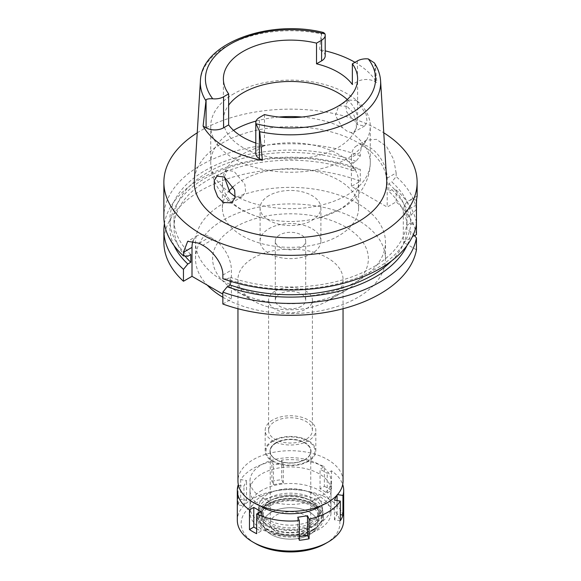 <?xml version="1.0" encoding="UTF-8"?>
<svg xmlns="http://www.w3.org/2000/svg" width="581" height="581" viewBox="0 0 581 581"><rect width="100%" height="100%" fill="white"/><g stroke="black" fill="none" stroke-linecap="round" stroke-linejoin="round"><path stroke-width="0.44" stroke-dasharray="2.9 2.18" d="M374.36 62.893L375.232 65.021L376.902 82.734L374.919 81.587A12.361 7.132 0 0 0 357.438 81.587L352.362 84.514M347.256 99.533A67.113 38.745 180 0 1 357.613 120.209A67.113 38.745 180 0 1 337.953 147.603A67.113 38.745 180 0 1 264.82 156.006A67.113 38.745 180 0 1 223.387 120.209A67.113 38.745 180 0 1 228.638 105.19M325.207 55.841A12.361 7.132 0 0 0 321.591 50.794L319.601 49.654A91.173 52.639 180 0 1 325.207 50.859M354.984 62.327A91.173 52.639 180 0 1 376.902 82.734M319.601 49.654L321.278 33.865L321.591 33.124L323.646 32.543M386.677 180.284A96.235 55.558 0 0 0 325.752 130.551A96.235 55.558 0 0 0 222.45 142.962A96.235 55.558 0 0 0 194.323 180.284M356.669 100.622L366.19 114.283L367.018 121.632L364.752 125.91L357.743 124.813L346.748 112.053L345.731 104.74L348.789 100.026L356.669 100.622M255.793 143.035A67.113 38.745 0 0 0 264.486 145.591L259.409 148.518A12.361 7.132 0 0 0 255.793 153.566M264.486 114.573L264.486 145.591M234.092 93.606A79.779 46.059 0 0 0 210.721 126.179A79.779 46.059 0 0 0 259.968 168.73A79.779 46.059 0 0 0 346.908 158.744A79.779 46.059 0 0 0 370.279 126.179A79.779 46.059 0 0 0 321.032 83.62A79.779 46.059 0 0 0 234.092 93.606M346.908 106.258L338.796 105.8L335.36 115.466L342.463 127.667L346.893 131.081L351.026 132.606L353.989 132.119L356.458 127.733L355.957 120.158L352.544 111.944L346.908 106.258M338.672 209.959A68.122 39.334 0 0 0 358.622 182.143A68.122 39.334 0 0 0 316.572 145.809A68.122 39.334 0 0 0 242.328 154.335A68.122 39.334 0 0 0 222.378 182.143A68.122 39.334 0 0 0 261.181 217.65A68.122 39.334 0 0 0 319.819 217.65A68.122 39.334 0 0 0 338.672 209.959M224.382 177.052L227.004 170.342L234.092 171.395L244.913 184.315L245.618 191.745L242.204 196.661L238.537 197.555L235.276 196.785M233.235 186.683A68.122 39.334 180 0 1 242.328 180.183A68.122 39.334 180 0 1 316.572 171.656A68.122 39.334 180 0 1 358.622 207.991A68.122 39.334 180 0 1 338.672 235.806A68.122 39.334 180 0 1 264.428 244.332A68.122 39.334 180 0 1 222.378 207.991A68.122 39.334 180 0 1 228.899 191.193M269.01 195.586A30.394 17.546 0 0 0 260.106 207.991A30.394 17.546 0 0 0 278.873 224.201A30.394 17.546 0 0 0 311.99 220.402A30.394 17.546 0 0 0 320.894 207.991A30.394 17.546 0 0 0 302.127 191.781A30.394 17.546 0 0 0 269.01 195.586M311.99 253.483A30.394 17.546 180 0 1 278.873 257.289A30.394 17.546 180 0 1 260.106 241.079A30.394 17.546 180 0 1 269.01 228.667A30.394 17.546 180 0 1 302.127 224.869A30.394 17.546 180 0 1 320.894 241.079A30.394 17.546 180 0 1 311.99 253.483M279.759 234.877A15.193 8.773 0 0 0 275.307 241.079A15.193 8.773 0 0 0 284.683 249.184A15.193 8.773 0 0 0 301.241 247.281A15.193 8.773 0 0 0 305.693 241.079A15.193 8.773 0 0 0 296.317 232.974A15.193 8.773 0 0 0 279.759 234.877M301.241 306.318A15.193 8.773 180 0 1 284.683 308.22A15.193 8.773 180 0 1 275.307 300.116A15.193 8.773 180 0 1 279.759 293.913A15.193 8.773 180 0 1 296.317 292.011A15.193 8.773 180 0 1 305.693 300.116A15.193 8.773 180 0 1 301.241 306.318M275.009 291.168A21.904 12.644 0 0 0 268.596 300.116A21.904 12.644 0 0 0 282.119 311.801A21.904 12.644 0 0 0 305.991 309.056A21.904 12.644 0 0 0 312.404 300.116A21.904 12.644 0 0 0 298.881 288.43A21.904 12.644 0 0 0 275.009 291.168M305.991 439.33A21.904 12.644 180 0 1 282.119 442.068A21.904 12.644 180 0 1 268.596 430.383A21.904 12.644 180 0 1 275.009 421.443A21.904 12.644 180 0 1 298.881 418.705A21.904 12.644 180 0 1 312.404 430.383A21.904 12.644 180 0 1 305.991 439.33M272.591 420.048A25.324 14.619 0 0 0 265.176 430.383A25.324 14.619 0 0 0 280.812 443.891A25.324 14.619 0 0 0 308.409 440.725A25.324 14.619 0 0 0 315.824 430.383A25.324 14.619 0 0 0 300.188 416.875A25.324 14.619 0 0 0 272.591 420.048M308.409 461.401A25.324 14.619 180 0 1 280.812 464.575A25.324 14.619 180 0 1 265.176 451.067A25.324 14.619 180 0 1 272.591 440.725A25.324 14.619 180 0 1 300.188 437.558A25.324 14.619 180 0 1 315.824 451.067A25.324 14.619 180 0 1 308.409 461.401M273.201 441.073A24.467 14.126 0 0 0 266.098 450.014A24.467 14.126 0 0 0 280.303 463.907A24.467 14.126 0 0 0 307.799 461.053A24.467 14.126 0 0 0 314.902 450.014A24.467 14.126 0 0 0 299.019 437.82A24.467 14.126 0 0 0 273.201 441.073A24.467 14.126 180 0 1 299.019 437.82A24.467 14.126 180 0 1 314.902 450.014A24.467 14.126 180 0 1 307.799 461.053A24.467 14.126 180 0 1 280.303 463.907A24.467 14.126 180 0 1 266.098 450.014A24.467 14.126 180 0 1 273.201 441.073M312.883 519.821A31.657 18.28 180 0 1 277.304 523.51A31.657 18.28 180 0 1 258.93 505.535A31.657 18.28 180 0 1 268.117 493.973A31.657 18.28 180 0 1 301.517 489.761A31.657 18.28 180 0 1 322.07 505.535A31.657 18.28 180 0 1 312.883 519.821M261.849 490.357A40.517 23.393 0 0 0 249.983 506.893A40.517 23.393 0 0 0 274.995 528.507A40.517 23.393 0 0 0 319.151 523.437A40.517 23.393 0 0 0 331.017 506.893A40.517 23.393 0 0 0 306.005 485.28A40.517 23.393 0 0 0 261.849 490.357M319.151 497.59A40.517 23.393 180 0 1 274.995 502.659A40.517 23.393 180 0 1 249.983 481.046A40.517 23.393 180 0 1 261.849 464.502A40.517 23.393 180 0 1 306.005 459.433A40.517 23.393 180 0 1 331.017 481.046A40.517 23.393 180 0 1 319.151 497.59M343.051 481.046A52.551 30.343 0 0 0 310.61 453.02A52.551 30.343 0 0 0 253.338 459.593A52.551 30.343 0 0 0 237.949 481.046M327.655 300.885A52.551 30.343 180 0 1 253.338 300.885A52.551 30.343 180 0 1 237.949 279.432A52.551 30.343 180 0 1 253.338 257.979A52.551 30.343 180 0 1 310.61 251.406A52.551 30.343 180 0 1 343.051 279.432A52.551 30.343 180 0 1 327.662 300.885A52.551 30.343 180 0 1 327.655 300.885L345.564 290.551L327.655 300.885M235.436 226.968A77.876 44.962 180 0 1 345.564 226.968A77.876 44.962 180 0 1 345.564 290.551A77.876 44.962 180 0 1 235.436 290.551A77.876 44.962 180 0 1 235.436 226.968M222.857 297.24A94.972 54.832 0 0 0 357.656 297.53A94.972 54.832 0 0 0 385.472 258.756A94.972 54.832 0 0 0 326.842 208.1A94.972 54.832 0 0 0 223.344 219.988A94.972 54.832 0 0 0 195.528 258.756A94.972 54.832 0 0 0 207.228 285.118M357.656 280.986A94.972 54.832 180 0 1 254.158 292.875A94.972 54.832 180 0 1 195.528 242.212A94.972 54.832 180 0 1 223.344 203.444A94.972 54.832 180 0 1 326.842 191.556A94.972 54.832 180 0 1 385.472 242.212A94.972 54.832 180 0 1 357.656 280.986M414.493 235.763L403.316 242.212L416.446 249.794M416.446 234.637A126.629 73.104 0 0 0 396.14 201.905L387.2 207.061L351.389 186.385L360.322 181.228A126.629 73.104 0 0 0 200.961 190.517A126.629 73.104 0 0 0 163.871 242.212M222.857 304.016L231.405 299.077L222.857 294.139M230.214 281.182L230.214 277.282L227.222 279.003A120.608 69.633 0 0 0 375.784 268.967A120.608 69.633 0 0 0 410.869 224.084L406.94 221.819L406.94 229.575L410.869 231.841L413.374 234.55M410.869 224.084L416.446 224.469L416.446 222.741L410.869 223.119L406.94 225.392L406.94 217.635L410.869 215.369A120.608 69.633 0 0 0 391.79 181.926L388.812 183.647L388.812 191.396L391.79 189.682L396.14 190.009L396.14 201.905M416.446 200.162A25.324 14.619 -120 0 0 408.566 200.924A25.324 14.619 -120 0 0 403.316 212.515L403.316 242.212M193.175 240.708A25.324 14.619 60 0 1 197.25 235.792A25.324 14.619 60 0 1 209.915 237.048L213.496 239.111A25.324 14.619 60 0 1 231.405 270.129L231.405 299.077M227.222 279.003L222.857 278.691M164.408 223.605A126.629 73.104 180 0 1 200.961 178.628A126.629 73.104 180 0 1 360.322 169.332L355.971 169.006L353.001 170.72L353.001 162.963L355.971 161.249L360.322 155.897L360.322 152.273L351.389 157.436L351.389 186.385M360.322 181.228L360.322 169.332M387.2 178.113L396.14 172.956L393.693 159.441L386.605 146.543L376.503 139.324L366.473 140.159L356.632 145.838A25.324 14.619 -120 0 1 369.291 147.095A25.324 14.619 -120 0 1 387.2 178.113L387.2 207.061M356.632 145.838A25.324 14.619 -120 0 0 351.389 157.436M396.14 172.956L396.14 176.58L391.79 181.926M396.14 190.009A126.629 73.104 180 0 1 416.446 222.741M410.869 215.369L416.446 209.313L416.446 204.926M416.599 199.501L417.129 196.204M416.446 209.313A126.629 73.104 0 0 0 396.14 176.58M366.473 140.159L361.934 145.032L360.322 152.273M360.322 155.897A126.629 73.104 0 0 0 200.961 165.193A126.629 73.104 0 0 0 163.871 216.887M197.235 132.802A126.629 73.104 180 0 1 200.961 130.551A126.629 73.104 180 0 1 383.765 132.802M406.94 221.819A116.498 67.258 180 0 1 372.879 267.289A116.498 67.258 180 0 1 230.214 277.282M391.565 260.934A116.498 67.258 0 0 0 406.94 229.575M410.869 231.841A120.608 69.633 180 0 1 406.947 245.603M355.971 161.249A120.608 69.633 0 0 0 205.216 170.487A120.608 69.633 0 0 0 187.823 256.257M190.815 254.536A116.498 67.258 180 0 1 174.002 219.727A116.498 67.258 180 0 1 208.121 172.165A116.498 67.258 180 0 1 353.001 162.963M353.001 170.72A116.498 67.258 0 0 0 208.121 179.921A116.498 67.258 0 0 0 174.002 227.483A116.498 67.258 0 0 0 185.041 256.061M174.053 245.603A120.608 69.633 180 0 1 205.216 178.244A120.608 69.633 180 0 1 355.971 169.006M388.812 183.647A116.498 67.258 180 0 1 406.94 217.635M406.94 225.392A116.498 67.258 0 0 0 388.812 191.396M391.79 189.682A120.608 69.633 180 0 1 410.869 223.119M267.667 498.629A32.289 18.643 0 0 0 258.298 510.43A32.289 18.643 0 0 0 277.043 528.761A32.289 18.643 0 0 0 313.333 524.999A32.289 18.643 0 0 0 322.702 510.43A32.289 18.643 0 0 0 301.742 494.337A32.289 18.643 0 0 0 267.667 498.629M275.997 442.693A20.517 11.845 0 0 0 269.983 451.067A20.517 11.845 0 0 0 282.649 462.004A20.517 11.845 0 0 0 305.003 459.44A20.517 11.845 0 0 0 311.017 451.067A20.517 11.845 0 0 0 298.351 440.122A20.517 11.845 0 0 0 275.997 442.693M305.003 459.644A20.517 11.845 180 0 1 282.649 462.215A20.517 11.845 180 0 1 269.983 451.27A20.517 11.845 180 0 1 275.997 442.896A20.517 11.845 180 0 1 298.351 440.333A20.517 11.845 180 0 1 311.017 451.27A20.517 11.845 180 0 1 305.003 459.644M276.171 442.998A20.262 11.7 0 0 0 270.238 451.27A20.262 11.7 0 0 0 282.744 462.077A20.262 11.7 0 0 0 304.829 459.542A20.262 11.7 0 0 0 310.762 451.27A20.262 11.7 0 0 0 298.256 440.463A20.262 11.7 0 0 0 276.171 442.998M304.829 531.709A20.262 11.7 180 0 1 282.744 534.244A20.262 11.7 180 0 1 270.238 523.437A20.262 11.7 180 0 1 276.171 515.165A20.262 11.7 180 0 1 298.256 512.631A20.262 11.7 180 0 1 310.762 523.437A20.262 11.7 180 0 1 304.829 531.709M271.247 512.326A27.227 15.716 0 0 0 265.648 529.857A27.227 15.716 0 0 0 309.753 534.549A27.227 15.716 0 0 0 315.352 529.857A27.227 15.716 0 0 0 305.94 510.488A27.227 15.716 0 0 0 271.247 512.326A27.227 15.716 180 0 1 305.94 510.488A27.227 15.716 180 0 1 315.352 529.857A27.227 15.716 180 0 1 309.753 534.549A27.227 15.716 180 0 1 265.648 529.857A27.227 15.716 180 0 1 271.247 512.326M313.057 529.843A31.904 18.418 180 0 1 261.377 524.338A31.904 18.418 180 0 1 267.943 503.8A31.904 18.418 180 0 1 308.591 501.65A31.904 18.418 180 0 1 319.623 524.338A31.904 18.418 180 0 1 313.057 529.843M270.804 505.448A27.859 16.086 0 0 0 262.641 516.821A27.859 16.086 0 0 0 279.839 531.68A27.859 16.086 0 0 0 310.196 528.194A27.859 16.086 0 0 0 318.359 516.821A27.859 16.086 0 0 0 301.161 501.962A27.859 16.086 0 0 0 270.804 505.448M310.196 523.19A27.859 16.086 180 0 1 279.839 526.677A27.859 16.086 180 0 1 262.641 511.817A27.859 16.086 180 0 1 270.804 500.444A27.859 16.086 180 0 1 301.161 496.958A27.859 16.086 180 0 1 318.359 511.817A27.859 16.086 180 0 1 310.196 523.19M238.479 485.331L243.933 486.174L246.555 480.531L240.672 479.615A53.183 30.706 180 0 1 252.895 468.642A53.183 30.706 180 0 1 271.908 461.583L273.484 464.982L283.267 463.471L281.691 460.072A53.183 30.706 180 0 1 324.351 466.674L320.051 469.157L327.212 473.297L331.519 470.806A53.183 30.706 180 0 1 342.71 484.503M337.517 494.598L337.067 494.533L336.53 495.687M321.002 505.753A40.517 23.393 0 0 0 331.017 490.349A40.517 23.393 0 0 0 306.005 468.736A40.517 23.393 0 0 0 261.849 473.813A40.517 23.393 0 0 0 249.983 490.349A40.517 23.393 0 0 0 259.998 505.753M238.05 504.911A53.183 30.706 180 0 1 240.672 499.261L246.555 500.168L243.933 505.819L238.05 504.911L238.05 485.266M240.672 479.615L240.672 499.261M343.683 520.336A53.183 30.706 0 0 0 310.85 491.969A53.183 30.706 0 0 0 252.895 498.621A53.183 30.706 0 0 0 237.317 520.336M299.309 540.279L297.733 536.88L299.309 536.641M297.733 536.88L297.733 517.235M271.908 481.228A53.183 30.706 180 0 1 281.691 479.717L283.267 483.109L273.484 484.627L271.908 481.228L271.908 461.583M281.691 460.072L281.691 479.717M324.351 486.319A53.183 30.706 180 0 1 331.519 490.451L327.212 492.935L320.051 488.803L324.351 486.319L324.351 466.674M331.519 470.806L331.519 490.451M340.328 520.736L334.445 519.821L337.067 514.17L340.328 514.679M334.445 519.821L334.445 500.176M337.067 514.17L337.067 500.582M337.067 495.106L337.067 494.533M327.212 492.935L327.212 473.297M320.051 488.803L320.051 469.157M283.267 483.109L283.267 463.471M273.484 484.627L273.484 464.982M325.418 543.598A49.385 28.513 0 0 0 325.418 503.277A49.385 28.513 0 0 0 255.582 503.277A49.385 28.513 0 0 0 255.582 543.598M312.44 530.729A31.025 17.909 0 0 0 318.824 525.377A31.025 17.909 0 0 0 308.097 503.306A31.025 17.909 0 0 0 268.56 505.397A31.025 17.909 0 0 0 262.176 525.377A31.025 17.909 0 0 0 312.44 530.729M267.216 504.62A32.921 19.006 180 0 1 303.1 500.502A32.921 19.006 180 0 1 323.421 518.063A32.921 19.006 180 0 1 313.784 531.499A32.921 19.006 180 0 1 277.9 535.624A32.921 19.006 180 0 1 257.579 518.063A32.921 19.006 180 0 1 267.216 504.62M313.784 529.022A32.921 19.006 0 0 0 323.421 515.579A32.921 19.006 0 0 0 303.1 498.019A32.921 19.006 0 0 0 267.216 502.137A32.921 19.006 0 0 0 257.579 515.579A32.921 19.006 0 0 0 277.9 533.14A32.921 19.006 0 0 0 313.784 529.022M269.904 503.691A29.123 16.813 180 0 1 301.648 500.045A29.123 16.813 180 0 1 319.623 515.579A29.123 16.813 180 0 1 311.096 527.468A29.123 16.813 180 0 1 279.352 531.114A29.123 16.813 180 0 1 261.377 515.579A29.123 16.813 180 0 1 269.904 503.691M311.096 524.578A29.123 16.813 0 0 0 319.623 512.689A29.123 16.813 0 0 0 301.648 497.147A29.123 16.813 0 0 0 269.904 500.793A29.123 16.813 0 0 0 261.377 512.689A29.123 16.813 0 0 0 279.352 528.223A29.123 16.813 0 0 0 311.096 524.578M261.849 496.145A40.517 23.393 180 0 1 306.005 491.068A40.517 23.393 180 0 1 331.017 512.689A40.517 23.393 180 0 1 319.151 529.226A40.517 23.393 180 0 1 274.995 534.302A40.517 23.393 180 0 1 249.983 512.689A40.517 23.393 180 0 1 261.849 496.145M246.555 500.168L246.555 480.531M243.933 505.819L243.933 486.174M256.649 528.703L260.949 531.194L260.949 511.549M260.949 531.194L256.649 533.678M374.919 81.587L374.919 63.917M357.438 60.911L357.438 81.587M321.591 33.124L321.591 50.794M200.409 80.948A90.142 52.043 180 0 1 226.757 45.986A90.142 52.043 180 0 1 321.278 33.865M375.232 65.021A90.142 52.043 180 0 1 380.591 80.948M256.061 121.066A79.779 46.059 180 0 1 279.018 117.035M301.982 117.035A79.779 46.059 180 0 1 342.463 127.667M351.026 132.606A79.779 46.059 180 0 1 370.279 162.607A79.779 46.059 180 0 1 346.908 195.18A79.779 46.059 180 0 1 238.537 197.555M229.974 192.616A79.779 46.059 180 0 1 210.721 162.607A79.779 46.059 180 0 1 233.54 130.362M222.857 275.067L231.405 270.129M416.446 204.933L403.316 212.515M213.496 239.111L202.769 245.305M199.189 243.236L209.915 237.048M259.409 148.518L259.409 117.507M357.613 120.209L357.613 78.856M223.387 120.209L223.387 78.856M319.819 217.65L340.619 209.087C355.405 200.975 369.944 184.845 370.279 162.607L370.279 126.179M348.789 100.026L338.796 105.8M364.752 125.91L353.996 132.119M210.721 126.179L210.721 162.607C210.896 173.465 214.207 183.218 220.657 191.89L227.382 199.472C236.685 208.034 247.956 214.091 261.181 217.65M227.004 170.342L217.011 176.116M242.204 196.661L231.441 202.871M222.378 207.991L222.378 182.143M358.622 207.991L358.622 182.143M260.106 241.079L260.106 207.991M320.894 241.079L320.894 207.991M275.307 300.116L275.307 241.079M305.693 300.116L305.693 241.079M268.596 430.383L268.596 300.116M312.404 430.383L312.404 300.116M265.176 451.067L265.176 430.383M315.824 451.067L315.824 430.383M258.298 510.43L258.93 505.535M322.702 510.43L322.07 505.535M249.983 506.893L249.983 481.046M331.017 506.893L331.017 481.046M237.949 308.729L237.949 279.432M343.051 308.729L343.051 279.432M253.338 300.885L235.436 290.551M195.528 258.756L195.528 242.212M385.472 258.756L385.472 242.212M417.085 196L408.566 200.924M197.25 235.792L187.685 241.318M174.002 227.483L174.002 219.727M270.238 451.27L270.238 523.437M310.762 451.27L310.762 523.437M262.176 525.377L261.377 524.338M318.824 525.377L319.623 524.338M262.641 511.817L262.641 516.821M318.359 511.817L318.359 516.821M323.421 515.579L323.421 518.063M257.579 515.579L257.579 518.063M319.623 512.689L319.623 515.579M261.377 512.689L261.377 515.579M331.017 490.349L331.017 512.689M249.983 490.349L249.983 512.689"/><path stroke-width="0.87" d="M357.438 60.911A12.361 7.132 180 0 1 368.267 58.921L374.36 62.893C378.093 68.602 380.17 74.622 380.591 80.948A90.142 52.043 180 0 1 354.243 119.584A90.142 52.043 180 0 1 259.722 131.705L255.967 123.753A12.361 7.132 180 0 1 255.793 122.547A12.361 7.132 180 0 1 259.409 117.507L264.486 114.573A67.113 38.745 0 0 0 337.953 106.258A67.113 38.745 0 0 0 357.613 78.856A67.113 38.745 0 0 0 352.362 63.837L357.438 60.911M206.081 99.809L203.103 126.106L206.081 127.82L206.081 99.809C206.974 98.937 209.189 98.596 212.733 98.792A12.361 7.132 180 0 0 223.562 96.802L228.638 93.875A67.113 38.745 0 0 1 223.387 78.856A67.113 38.745 0 0 1 243.047 51.462A67.113 38.745 0 0 1 316.514 43.139L316.514 63.816A67.113 38.745 0 0 1 352.362 84.514L352.362 63.837M228.638 105.19A67.113 38.745 180 0 1 243.047 92.807A67.113 38.745 180 0 1 347.256 99.533M325.207 50.859A91.173 52.639 180 0 1 354.984 62.327M316.514 63.816L321.591 60.889A12.361 7.132 0 0 0 325.207 55.841L325.207 35.165A12.361 7.132 180 0 1 321.591 40.212L316.514 43.139M205.768 100.557A90.142 52.043 180 0 1 200.409 80.948C201.295 43.067 269.628 18.774 323.646 32.543L325.033 33.959A12.361 7.132 180 0 1 325.207 35.165M200.409 80.948L194.323 180.284A96.235 55.558 0 0 0 252.103 233.199A96.235 55.558 0 0 0 358.55 221.535A96.235 55.558 0 0 0 386.677 180.284L380.591 80.948M255.793 122.547L255.793 153.566A12.361 7.132 0 0 0 259.409 158.613L262.387 160.334L259.722 131.705M262.387 160.334A91.805 53.002 180 0 1 203.103 126.106M223.257 202.457L231.441 202.871L235.073 197.787L234.659 190.147L224.331 177.023L217.011 176.116L214.2 180.691L214.389 188.404L217.643 196.712L223.257 202.457M206.081 127.82A12.361 7.132 0 0 0 223.562 127.82L228.638 124.893A67.113 38.745 0 0 0 255.793 143.035M228.638 124.893L228.638 93.875M235.276 196.785L229.974 192.616L224.382 177.052M228.899 191.193A68.122 39.334 180 0 1 233.235 186.683M237.949 308.729L237.949 481.046A52.551 30.343 0 0 0 270.39 509.079A52.551 30.343 0 0 0 327.655 502.5A52.551 30.343 0 0 0 343.051 481.046L343.051 308.729M207.228 285.118A94.972 54.832 0 0 0 222.857 297.24M414.493 235.763L416.446 234.637L416.446 200.162L417.129 196.204L417.129 182.245A126.629 73.104 180 0 1 380.039 233.94A126.629 73.104 180 0 1 242.045 249.794A126.629 73.104 180 0 1 163.871 182.245A126.629 73.104 180 0 1 197.235 132.802M416.446 224.469A126.629 73.104 0 0 1 380.039 268.582A126.629 73.104 0 0 1 222.857 278.691L222.857 275.067C223.213 264.297 212.508 250.462 202.769 245.305A126.629 73.104 0 0 1 199.189 243.236L187.685 241.318L183.458 252.321L183.458 255.945L187.823 256.257L190.815 254.536L190.815 262.285L187.823 264.014L183.458 269.373A126.629 73.104 180 0 1 163.871 230.323L163.871 242.212A126.629 73.104 0 0 0 183.458 281.269L192.006 276.331L192.006 247.383A25.324 14.619 60 0 1 193.175 240.708M222.857 294.139L192.006 276.331M222.857 292.12L222.857 304.016A126.629 73.104 0 0 0 380.039 293.906A126.629 73.104 0 0 0 416.446 249.794L416.446 237.898A126.629 73.104 180 0 1 380.039 282.017A126.629 73.104 180 0 1 222.857 292.12L227.222 286.76L230.214 285.031L230.214 281.182M413.374 234.55L416.446 237.898M183.458 269.373L183.458 281.269M163.871 230.323A126.629 73.104 180 0 1 164.408 223.605M416.446 204.926L416.599 199.501M383.765 132.802A126.629 73.104 180 0 1 417.129 182.245M230.214 285.031A116.498 67.258 0 0 0 372.879 275.038A116.498 67.258 0 0 0 391.565 260.934M406.947 245.603A120.608 69.633 180 0 1 375.784 276.716A120.608 69.633 180 0 1 227.222 286.76M163.871 182.245L163.871 216.887A126.629 73.104 0 0 0 183.458 255.945M185.041 256.061A116.498 67.258 0 0 0 190.815 262.285M187.823 264.014A120.608 69.633 180 0 1 174.053 245.603M336.53 495.687L334.445 500.176L340.328 501.091A53.183 30.706 180 0 1 328.105 512.064A53.183 30.706 180 0 1 309.092 519.123L307.516 515.725L297.733 517.235L299.309 520.634A53.183 30.706 180 0 1 256.649 514.032L260.949 511.549L253.788 507.409L249.481 509.9A53.183 30.706 180 0 1 237.317 490.349A53.183 30.706 180 0 1 238.05 485.266L238.479 485.331M342.71 484.503A53.183 30.706 180 0 1 343.683 490.349A53.183 30.706 180 0 1 342.95 495.44L337.517 494.598M259.998 505.753A40.517 23.393 0 0 0 319.151 506.893A40.517 23.393 0 0 0 321.002 505.753M299.309 536.641L307.516 535.37L309.092 538.761L309.092 519.123M307.516 535.37L307.516 515.725M299.309 520.634L299.309 540.279A53.183 30.706 180 0 0 309.092 538.761M249.481 509.9L249.481 529.545A53.183 30.706 180 0 0 256.649 533.678L256.649 514.032M237.317 490.349L237.317 520.336A53.183 30.706 0 0 0 252.895 542.051A53.183 30.706 0 0 0 328.105 542.051L328.105 542.051A53.183 30.706 0 0 0 343.683 520.336L343.683 490.349M340.328 501.091L340.328 520.736A53.183 30.706 180 0 0 342.95 515.086L342.95 495.44M340.328 514.679L342.95 515.086M337.067 500.582L337.067 495.106M325.418 543.598L328.105 542.051L325.418 543.598A49.385 28.513 0 0 1 255.582 543.598L252.895 542.051M249.481 529.545L253.788 527.054L253.788 507.409M256.649 528.703L253.788 527.054M368.267 58.921A85.087 49.124 180 0 1 350.663 113.593A85.087 49.124 180 0 1 255.967 123.753M321.591 60.889L321.591 40.212M212.733 98.792A85.087 49.124 180 0 1 230.337 44.12A85.087 49.124 180 0 1 325.033 33.959M223.562 96.802L223.562 127.82M233.54 130.362A79.779 46.059 180 0 1 234.092 130.042A79.779 46.059 180 0 1 256.061 121.066M279.018 117.035A79.779 46.059 180 0 1 301.982 117.035M192.006 247.383L183.458 252.321M259.409 130.602L259.409 158.613"/></g></svg>
